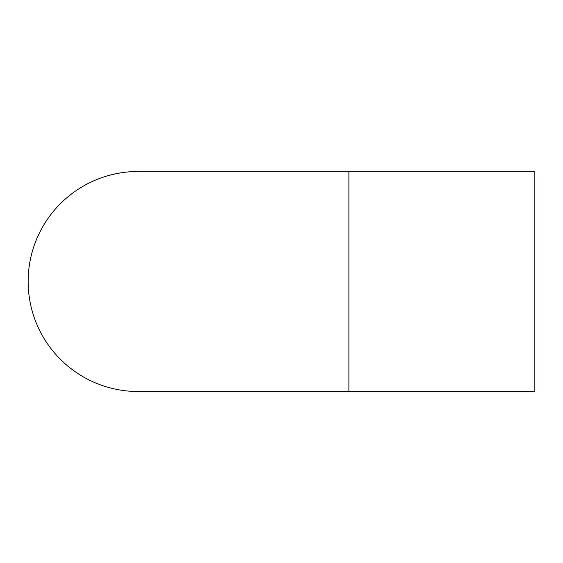 <?xml version="1.0" encoding="UTF-8"?>
<svg xmlns="http://www.w3.org/2000/svg" width="563" height="563" viewBox="0 0 563 563"><rect width="100%" height="100%" fill="white"/><g stroke="black" fill="none" stroke-linecap="round" stroke-linejoin="round"><path stroke-width="0.84" d="M348.905 171.483L534.85 171.483L534.85 391.517L138.167 391.517A110.017 110.017 0 0 1 28.15 281.5A110.017 110.017 0 0 1 138.167 171.483L348.905 171.483L348.905 391.517"/></g></svg>
